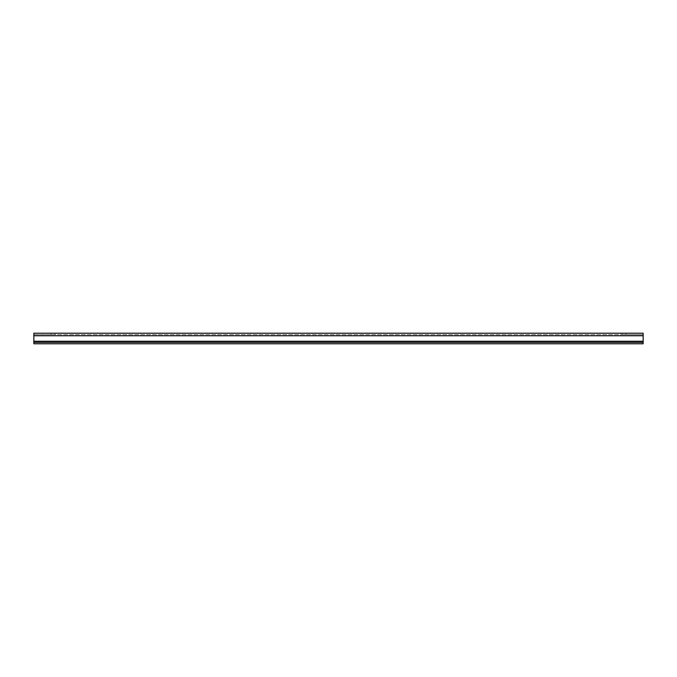 <?xml version="1.0" encoding="UTF-8"?>
<svg xmlns="http://www.w3.org/2000/svg" width="677" height="677" viewBox="0 0 677 677"><rect width="100%" height="100%" fill="white"/><g stroke="black" fill="none" stroke-linecap="round" stroke-linejoin="round"><path stroke-width="0.51" stroke-dasharray="3.38 2.54" d="M622.045 334.633L625.912 334.633L622.045 334.633L622.045 333.219L625.912 333.219L622.045 333.219M33.85 342.367L33.85 333.219L33.85 334.633L54.955 334.633L33.85 334.633L33.85 333.219L643.15 333.219L625.912 333.219L643.15 333.219L643.15 334.633L625.912 334.633L643.15 334.633L643.15 333.219L643.15 343.781L643.15 334.633L643.15 343.781L33.85 343.781L33.85 341.242L33.85 343.781L643.15 343.781L33.85 343.781L33.85 342.367L643.15 342.367M33.85 334.633L643.15 334.633L33.85 334.633M54.955 333.219L54.955 334.633M625.912 333.219L625.912 334.633L625.912 333.219M51.088 333.219L51.088 334.633L51.088 333.219M33.85 335.758L643.15 335.758M33.85 341.242L643.15 341.242"/><path stroke-width="1.02" d="M33.85 333.219L643.15 333.219L643.15 343.781L33.85 343.781L33.85 333.219M33.85 342.367L643.15 342.367M33.85 335.758L643.15 335.758M33.85 341.242L643.15 341.242"/></g></svg>
